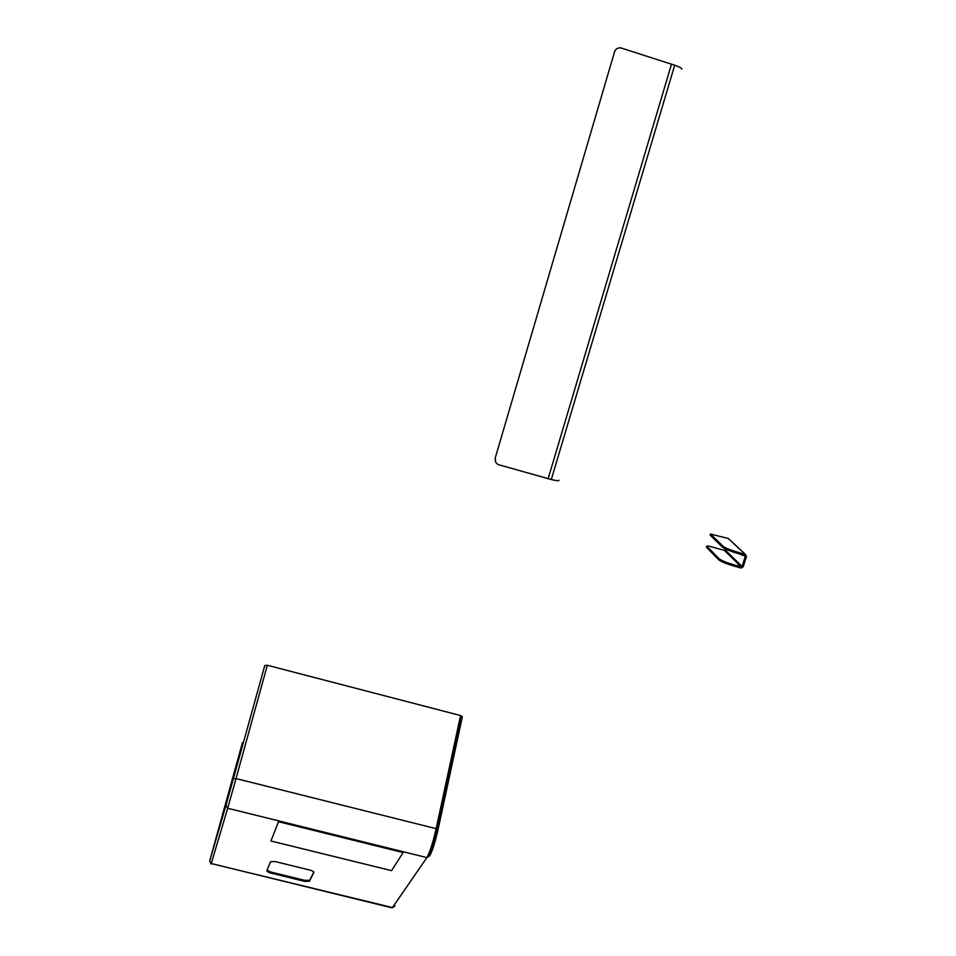 <?xml version="1.0" encoding="UTF-8"?>
<svg xmlns="http://www.w3.org/2000/svg" width="956" height="956" viewBox="0 0 956 956"><rect width="100%" height="100%" fill="white"/><g stroke="black" fill="none" stroke-linecap="round" stroke-linejoin="round"><path stroke-width="1.43" d="M735.068 566.394C726.668 563.92 721.254 561.746 718.828 559.881L719.163 558.794C721.589 560.658 727.014 562.833 735.415 565.307L735.068 566.394L740.972 568.043L743.206 566.812L746.433 556.559L745.453 554.444L729.177 539.256M725.473 549.007L724.409 550.405L708.874 546.103L706.735 546.127L706.496 546.904M706.412 547.179L718.828 559.881M706.735 546.127L719.163 558.794M728.329 538.467L710.487 534.081L723.071 546.282C725.52 548.099 730.958 550.25 739.37 552.723L739.024 553.811L745.345 556.261L742.119 566.502L735.415 565.307M710.487 534.081L710.165 535.133L722.736 547.382L723.071 546.282M739.024 553.811C730.611 551.337 725.174 549.198 722.736 547.382M739.37 552.723L745.453 554.444M403.121 852.573L278.495 821.718L270.942 840.993L391.566 870.653L403.121 852.573L278.495 821.718L270.942 840.993L391.566 870.653L403.121 852.573M460.565 715.554L267.333 665.268L236.024 778.578L436.139 828.661L460.565 715.554L462.322 716.892L438.015 829.712M243.374 742.669L242.501 742.453L215.614 839.703L229.942 791.018L264.8 665.507L267.333 665.268M264.8 665.507L225.951 805.406L209.699 860.974L242.501 742.453M304.665 881.36L309.457 881.289L313.915 872.29L311.692 870.546L275.34 861.583L270.5 861.691L266.76 870.892L268.995 872.589L304.665 881.36L304.916 880.357L309.708 880.285L313.867 871.872M267.047 870.199L270.835 872.063L304.916 880.357M495.578 461.82L495.232 458.02L614.565 51.767C615.831 48.601 618.078 47.37 621.316 48.051L674.697 65.211C680.039 67.195 682.357 68.497 681.688 69.119M495.232 458.02L614.565 51.767M558.973 480.27C559.212 481.059 556.643 480.808 551.289 479.542L498.494 464.676C495.829 463.361 494.802 461.258 495.387 458.354M724.409 550.405L741.318 566.944M725.174 549.987L742.119 566.502M744.33 555.305L745.345 556.261M728.161 538.407L745.274 554.372M391.363 907.686L392.462 907.567L426.902 857.592L227.683 808.25L211.252 863.567L392.462 907.567L394.995 906.001L393.92 905.547M437.979 829.892C435.088 842.547 432.315 851.222 429.662 855.895L426.962 857.604C430.367 852.501 433.666 842.929 436.868 828.888L437.979 829.892M209.699 860.974L211.073 864.057M233.443 778.722L236.024 778.578L227.683 808.25L225.951 805.406M210.822 863.411L392.211 907.889L426.902 857.592C429.83 852.394 432.913 842.75 436.139 828.661L436.868 828.888L461.27 715.793M270.835 872.063L270.584 873.067M309.708 880.285L309.457 881.289M671.506 64.124L548.135 478.705M268.995 872.589L269.257 871.585M551.289 479.542L674.697 65.211"/></g></svg>
